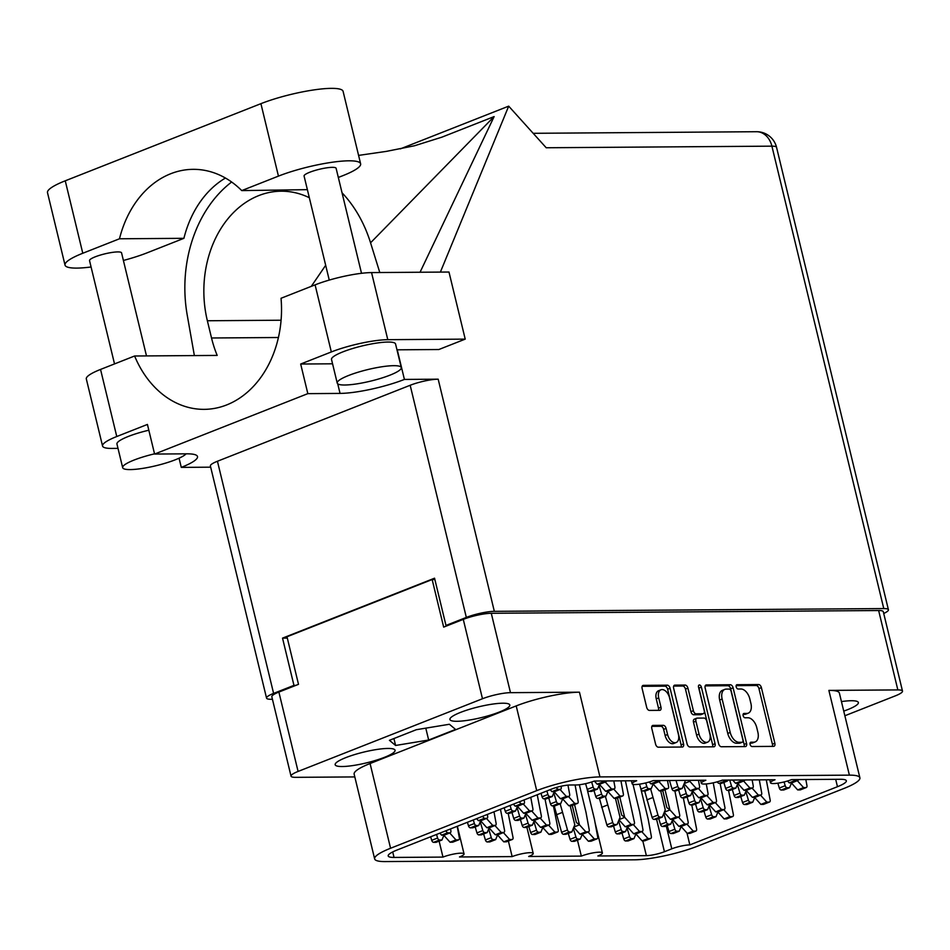 <?xml version="1.0" encoding="UTF-8"?>
<svg xmlns="http://www.w3.org/2000/svg" width="950" height="950" viewBox="0 0 950 950"><rect width="100%" height="100%" fill="white"/><g stroke="black" fill="none" stroke-linecap="round" stroke-linejoin="round"><path stroke-width="1.43" d="M843.742 711.099A30.804 5.557 166.4 0 0 847.721 709.626A30.804 5.557 166.4 0 0 858.361 702.525A30.804 5.557 166.4 0 0 841.439 701.575M345.812 757.625A30.804 5.557 166.4 0 0 335.172 764.726A30.804 5.557 166.4 0 0 353.067 765.534A30.804 5.557 166.4 0 0 384.418 757.352A30.804 5.557 166.4 0 0 395.058 750.239A30.804 5.557 166.4 0 0 377.162 749.431A30.804 5.557 166.4 0 0 345.812 757.625M460.56 712.381A30.804 5.557 166.4 0 0 449.932 719.494A30.804 5.557 166.4 0 0 467.827 720.302A30.804 5.557 166.4 0 0 499.178 712.108A30.804 5.557 166.4 0 0 509.817 705.007A30.804 5.557 166.4 0 0 491.922 704.199A30.804 5.557 166.4 0 0 460.56 712.381M669.548 697.799A8.657 5.189 68.5 0 0 662.126 689.569A8.657 5.189 68.5 0 0 660.951 689.783A8.657 5.189 68.5 0 0 658.706 697.87L660.974 707.227A3.23 1.936 68.5 0 1 660.131 710.256A3.23 1.936 68.5 0 1 659.692 710.339L649.456 710.41A3.23 1.936 68.5 0 1 646.677 707.334L642.117 688.465A3.23 1.936 68.5 0 1 642.96 685.449A3.23 1.936 68.5 0 1 643.399 685.366L667.316 685.188A3.23 1.936 68.5 0 1 670.082 688.275L683.549 743.921A3.23 1.936 68.5 0 1 682.706 746.949A3.23 1.936 68.5 0 1 682.266 747.033L658.35 747.199A3.23 1.936 68.5 0 1 655.583 744.123L651.807 728.508A3.23 1.936 68.5 0 1 652.65 725.479A3.23 1.936 68.5 0 1 653.078 725.396L663.314 725.325A3.23 1.936 68.5 0 1 666.092 728.413L667.565 734.516A8.657 5.189 68.5 0 0 676.163 742.52A8.657 5.189 68.5 0 0 678.419 734.433L669.548 697.799M699.438 684.962A2.268 1.354 68.5 0 0 699.129 685.021A2.268 1.354 68.5 0 0 698.547 687.135L704.223 710.636A3.23 1.936 68.5 0 1 703.38 713.664A3.23 1.936 68.5 0 1 702.953 713.747L696.16 713.794A3.23 1.936 68.5 0 1 693.381 710.719L687.919 688.144A3.23 1.936 68.5 0 0 685.152 685.069L674.916 685.14A3.23 1.936 68.5 0 0 674.476 685.223A3.23 1.936 68.5 0 0 673.633 688.239L687.099 743.898A3.23 1.936 68.5 0 0 689.878 746.973L713.783 746.807A3.23 1.936 68.5 0 0 714.222 746.724A3.23 1.936 68.5 0 0 715.065 743.696L701.373 687.123A2.268 1.354 68.5 0 0 699.438 684.962M392.706 851.936L394.036 857.434L442.973 857.09A13.181 2.375 166.4 0 1 456.392 853.587A13.181 2.375 166.4 0 1 464.051 853.931A13.181 2.375 166.4 0 1 459.491 856.971L512.145 856.603L508.381 841.023M442.973 857.09L439.114 841.118M512.145 856.603A13.181 2.375 -13.6 0 1 525.564 853.1A13.181 2.375 -13.6 0 1 533.223 853.444A13.181 2.375 -13.6 0 1 528.675 856.484L581.329 856.104L577.457 840.133M394.036 857.434A25.698 4.643 -13.6 0 1 388.182 855.938A25.698 4.643 -13.6 0 1 397.064 850.012L552.033 788.928A13.181 2.375 -13.6 0 1 570.095 784.997L576.294 784.961A13.181 2.375 166.4 0 0 594.356 781.031L636.69 780.734A13.181 2.375 -13.6 0 0 632.142 783.774A13.181 2.375 -13.6 0 0 639.789 784.118A13.181 2.375 -13.6 0 0 653.208 780.615L705.862 780.235A13.181 2.375 166.4 0 0 701.314 783.275A13.181 2.375 166.4 0 0 708.961 783.619A13.181 2.375 166.4 0 0 722.38 780.116L775.034 779.748A13.181 2.375 166.4 0 0 770.486 782.788A13.181 2.375 166.4 0 0 778.133 783.133A13.181 2.375 166.4 0 0 791.552 779.629L840.489 779.285A25.698 4.643 -13.6 0 1 846.343 780.781A25.698 4.643 -13.6 0 1 837.472 786.707L835.679 779.321M370.072 763.527L390.569 848.255A46.134 8.324 166.4 0 0 374.644 858.895L354.148 774.167A46.134 8.324 -13.6 0 1 370.072 763.527L516.206 705.909A46.134 8.324 -13.6 0 1 579.452 692.182L599.949 776.91L849.383 775.141L828.875 690.401L897.845 689.914A20.425 3.693 166.4 0 1 902.5 691.101A20.425 3.693 166.4 0 1 895.446 695.816L844.871 715.754M828.875 690.401A46.134 8.324 -13.6 0 1 839.384 693.084L859.893 777.824A46.134 8.324 166.4 0 1 843.956 788.464L697.822 846.07A46.134 8.324 166.4 0 1 634.588 859.809L385.154 861.579A46.134 8.324 166.4 0 1 374.644 858.895M579.452 692.182L510.483 692.669A20.425 3.693 166.4 0 0 482.481 698.749L298.086 771.436A20.425 3.693 166.4 0 0 291.033 776.15A20.425 3.693 166.4 0 0 295.688 777.337L354.813 776.922M705.149 688.026L718.616 743.672A3.23 1.936 68.5 0 0 721.394 746.748L745.311 746.581A3.23 1.936 68.5 0 0 745.738 746.498A3.23 1.936 68.5 0 0 746.581 743.47L733.115 687.824A3.23 1.936 68.5 0 0 730.348 684.748L706.432 684.914A3.23 1.936 68.5 0 0 705.992 684.998A3.23 1.936 68.5 0 0 705.149 688.026M753.778 742.188L750.999 742.199A2.268 1.354 68.5 0 0 750.69 742.259A2.268 1.354 68.5 0 0 750.168 744.622A2.268 1.354 68.5 0 0 752.044 746.534L773.573 746.379A3.23 1.936 68.5 0 0 774.012 746.296A3.23 1.936 68.5 0 0 774.856 743.268L761.389 687.622A3.23 1.936 68.5 0 0 758.623 684.546L737.081 684.701A2.268 1.354 68.5 0 0 736.773 684.748A2.268 1.354 68.5 0 0 736.262 687.111A2.268 1.354 68.5 0 0 738.126 689.023L740.917 688.999A10.355 6.211 68.5 0 1 749.799 698.856L750.916 703.487A10.355 6.211 68.5 0 1 748.232 713.165A10.355 6.211 68.5 0 1 746.831 713.426L744.04 713.45A2.268 1.354 68.5 0 0 743.731 713.509A2.268 1.354 68.5 0 0 743.209 715.873A2.268 1.354 68.5 0 0 745.085 717.784L747.876 717.761A10.355 6.211 68.5 0 1 756.758 727.605L757.874 732.248A10.355 6.211 68.5 0 1 755.191 741.914A10.355 6.211 68.5 0 1 753.778 742.188L751.331 743.149A10.355 6.211 68.5 0 0 752.732 742.888L755.191 741.914M291.033 776.15L271.831 696.778A20.425 3.693 -13.6 0 1 278.884 692.063L298.502 684.332L286.995 636.761L432.155 579.536L443.662 627.107L463.279 619.376A20.425 3.693 -13.6 0 1 491.281 613.284L878.643 610.529A20.425 3.693 -13.6 0 1 883.298 611.717L902.5 691.101M686.992 833.031L689.854 844.894L837.472 786.707M689.854 844.894A13.181 2.375 166.4 0 0 671.793 848.825L666.247 825.918M656.592 819.328L664.43 851.722L671.793 848.825M664.43 851.722A13.181 2.375 -13.6 0 1 646.368 855.641L642.782 840.845M581.329 856.104A13.181 2.375 -13.6 0 1 594.736 852.601A13.181 2.375 -13.6 0 1 602.395 852.946A13.181 2.375 -13.6 0 1 597.847 855.986L646.368 855.641M390.569 848.255L536.714 790.649L516.206 705.909M859.893 777.824A46.134 8.324 166.4 0 0 849.383 775.141M599.949 776.91A46.134 8.324 166.4 0 0 536.714 790.649M748.232 713.165L745.774 714.127A10.355 6.211 68.5 0 1 744.373 714.4L743.102 714.412M772.362 746.391A3.23 1.936 68.5 0 0 772.409 744.242L758.943 688.584A3.23 1.936 68.5 0 0 756.164 685.508L736.143 685.651M751.331 743.149L750.049 743.161M744.087 746.593A3.23 1.936 68.5 0 0 744.135 744.444L730.669 688.786A3.23 1.936 68.5 0 0 727.89 685.71L705.197 685.876M742.033 742.271A2.268 1.354 68.5 0 0 742.33 742.211A2.268 1.354 68.5 0 0 742.924 740.097L731.108 691.244A2.268 1.354 68.5 0 0 729.161 689.082L726.227 689.106A10.355 6.211 68.5 0 0 724.826 689.379A10.355 6.211 68.5 0 0 722.131 699.046L730.206 732.438A10.355 6.211 68.5 0 0 739.088 742.294L742.033 742.271L739.575 743.232A2.268 1.354 68.5 0 0 739.884 743.173A2.268 1.354 68.5 0 0 740.145 743.007M724.826 689.379L722.368 690.341A10.355 6.211 68.5 0 0 719.684 700.019L722.131 699.046M739.575 743.232L736.642 743.256A10.355 6.211 68.5 0 1 727.759 733.412L719.684 700.019M673.681 686.09L682.694 686.031L685.152 685.069M701.314 714.388A3.23 1.936 68.5 0 1 700.934 714.626A3.23 1.936 68.5 0 1 700.494 714.709L693.702 714.756A3.23 1.936 68.5 0 1 690.935 711.681L685.472 689.106A3.23 1.936 68.5 0 0 682.694 686.031M712.571 746.819A3.23 1.936 68.5 0 0 712.619 744.669L698.927 688.085A2.268 1.354 68.5 0 0 698.535 687.099M699.046 734.136A8.657 5.189 68.5 0 0 707.643 742.14A8.657 5.189 68.5 0 0 709.887 734.053L706.764 721.145A3.23 1.936 68.5 0 0 703.998 718.069L697.205 718.117A3.23 1.936 68.5 0 0 696.766 718.2A3.23 1.936 68.5 0 0 695.922 721.228L699.046 734.136L696.599 735.098A8.657 5.189 68.5 0 0 705.197 743.114L707.643 742.14M694.747 719.091A3.23 1.936 68.5 0 0 694.319 719.174A3.23 1.936 68.5 0 0 693.476 722.19L695.922 721.228M696.599 735.098L693.476 722.19M676.163 742.52L673.716 743.494A8.657 5.189 68.5 0 1 665.119 735.478L663.634 729.374A3.23 1.936 68.5 0 0 660.867 726.299L651.854 726.358M660.951 689.783L658.504 690.757A8.657 5.189 68.5 0 0 656.248 698.844L658.706 697.87M658.469 710.339A3.23 1.936 68.5 0 0 658.516 708.189L656.248 698.844M681.055 747.033A3.23 1.936 68.5 0 0 681.102 744.895L667.636 689.237A3.23 1.936 68.5 0 0 664.857 686.161L642.164 686.316M434.874 579.524L432.155 579.536M455.561 729.422L449.386 724.268L416.326 729.707L389.429 740.311L395.592 745.465L428.664 740.026L455.561 729.422M425.79 728.151L428.664 740.026M393.918 738.542L395.592 745.465M550.157 789.664L551.95 791.671L554.384 791.647A2.304 1.389 68.5 0 0 554.705 791.587A2.304 1.389 68.5 0 0 554.966 791.421M556.189 787.514L557.84 789.343L560.274 789.331A2.304 1.389 68.5 0 0 560.583 789.272A2.304 1.389 68.5 0 0 561.224 787.301L561.034 786.256M551.95 791.671L557.84 789.343M225.435 178.03A100.166 78.054 -90.4 0 0 183.908 238.319L147.202 252.795A51.407 9.274 -13.6 0 1 123.393 260.466M91.069 266.986A51.407 9.274 -13.6 0 1 76.736 268.102A51.407 9.274 -13.6 0 1 65.028 265.109A51.407 9.274 -13.6 0 1 82.781 253.258L119.486 238.783A100.166 78.054 -90.4 0 1 193.159 169.338A100.166 78.054 -90.4 0 1 241.739 190.594L278.445 176.118A51.407 9.274 -13.6 0 1 330.754 162.462A51.407 9.274 -13.6 0 1 360.62 163.804A51.407 9.274 -13.6 0 1 342.867 175.667L338.331 177.448M114.522 363.921L89.538 260.621A16.471 2.969 -13.6 0 1 99.726 255.265A16.471 2.969 -13.6 0 1 117.812 251.916A16.471 2.969 -13.6 0 1 121.564 252.878L146.49 355.918M329.258 280.084L304.083 176.047A16.471 2.969 -13.6 0 1 314.272 170.679A16.471 2.969 -13.6 0 1 332.358 167.342A16.471 2.969 -13.6 0 1 336.11 168.292L361.511 273.303M393.775 365.679A32.953 5.949 166.4 0 0 357.604 372.364A32.953 5.949 166.4 0 0 337.226 383.088A32.953 5.949 166.4 0 0 344.731 385.011A32.953 5.949 166.4 0 0 380.891 378.314A32.953 5.949 166.4 0 0 401.28 367.591A32.953 5.949 166.4 0 0 393.775 365.679M401.28 367.591L395.556 343.971A32.953 5.949 166.4 0 0 388.051 342.048A32.953 5.949 166.4 0 0 351.892 348.745A32.953 5.949 166.4 0 0 331.514 359.468L337.226 383.088M154.541 453.839A32.953 5.949 166.4 0 0 122.669 467.661A32.953 5.949 166.4 0 0 130.174 469.585A32.953 5.949 166.4 0 0 162.557 464.004A32.953 5.949 166.4 0 0 186.093 453.827M148.817 430.219A32.953 5.949 166.4 0 0 116.957 444.042L122.669 467.661M307.384 189.656L241.739 190.594M397.005 349.921A46.954 8.479 -13.6 0 0 397.254 349.814L438.853 349.517L465.215 339.126L387.79 339.684A41.182 7.434 166.4 0 0 331.324 351.951L315.091 284.858L281.034 298.276A100.166 78.054 -90.4 0 1 204.191 409.355A100.166 78.054 -90.4 0 1 134.603 356.001L100.546 369.431L116.767 436.525L147.428 424.436L154.589 454.053L307.836 393.644L340.053 393.407A46.954 8.479 166.4 0 0 404.415 379.43L438.176 379.181L494.332 611.337A20.425 3.693 166.4 0 0 466.331 617.417L445.978 625.444L447.901 625.432M332.559 363.803L300.675 364.028L331.324 351.951M116.767 436.525A41.182 7.434 166.4 0 0 102.552 446.025A41.182 7.434 166.4 0 0 111.934 448.424L118.002 448.376M883.726 613.474A20.425 3.693 166.4 0 0 888.416 609.758A20.425 3.693 166.4 0 0 883.773 608.57L494.332 611.337M440.384 272.092L508.689 106.151L546.214 147.761L771.899 146.157L883.773 608.57M397.254 349.814L404.415 379.43M272.436 699.283L271.201 699.295A20.425 3.693 166.4 0 1 266.546 698.107A20.425 3.693 166.4 0 1 273.6 693.393L293.954 685.377L295.877 685.354M210.686 467.174L181.284 467.388A46.954 8.479 166.4 0 0 197.493 456.558A46.954 8.479 166.4 0 0 186.794 453.827L154.589 454.053M179.063 458.209L181.284 467.388M102.552 446.025L86.319 378.931A41.182 7.434 -13.6 0 1 100.546 369.431M134.603 356.001L217.194 355.419A100.166 78.054 89.6 0 1 211.529 337.986L207.361 320.756A100.166 78.054 89.6 0 1 281.188 191.199A100.166 78.054 89.6 0 1 309.332 197.719M315.091 284.858A41.182 7.434 -13.6 0 1 371.557 272.591L387.79 339.684M465.215 339.126L448.982 272.033L371.557 272.591M358.589 155.396L386.329 151.382L414.544 145.754L441.916 137.156L494.131 116.577L370.559 242.808L379.798 272.531M420.054 272.246L494.131 116.577M508.689 106.151L400.318 148.877M466.331 617.417L410.174 385.272L217.443 461.249L273.6 693.393M293.954 685.377L282.53 638.127L434.554 578.194L445.978 625.444M282.53 638.127L287.316 638.091M266.546 698.107L210.389 465.951A20.425 3.693 -13.6 0 1 217.443 461.249M410.174 385.272A20.425 3.693 -13.6 0 1 438.176 379.181M300.675 364.028L307.836 393.644M325.672 265.288L311.303 286.342M370.559 242.808A123.559 96.282 -90.4 0 0 342.036 192.791M231.634 182.008A123.559 96.282 -90.4 0 0 187.221 315.079L194.37 355.585M65.028 265.109L47.5 192.66A51.407 9.274 -13.6 0 1 65.253 180.809L260.918 103.669A51.407 9.274 -13.6 0 1 313.227 90.013A51.407 9.274 -13.6 0 1 343.093 91.354L360.62 163.804M183.908 238.319L119.486 238.783M635.906 833.981L642.093 840.857L644.528 840.833A2.304 1.389 68.5 0 0 644.836 840.774A2.304 1.389 68.5 0 0 645.109 840.607M621.953 832.984L623.746 838.969A2.304 1.389 68.5 0 0 625.67 840.976L628.104 840.952L633.982 838.636L635.989 833.779M627.024 827.949L629.624 836.653A2.304 1.389 68.5 0 0 631.56 838.648L633.982 838.636M641.737 831.606L647.983 838.541L650.418 838.518A2.304 1.389 68.5 0 0 650.726 838.458A2.304 1.389 68.5 0 0 651.367 836.499L648.137 818.971L640.514 787.479M642.093 840.857L647.983 838.541M701.005 797.929L707.204 804.804L709.638 804.781A2.304 1.389 68.5 0 0 709.947 804.721A2.304 1.389 68.5 0 0 710.22 804.555M687.064 796.931L688.857 802.916A2.304 1.389 68.5 0 0 690.781 804.911L693.215 804.899L699.093 802.584L701.1 797.727M692.134 791.896L694.735 800.589A2.304 1.389 68.5 0 0 696.671 802.596L699.093 802.584M706.847 795.554L713.094 802.477L715.516 802.465A2.304 1.389 68.5 0 0 715.837 802.406A2.304 1.389 68.5 0 0 716.478 800.434L713.224 782.824M707.204 804.804L713.094 802.477M754.692 797.549L760.891 804.413L763.325 804.401A2.304 1.389 68.5 0 0 763.634 804.341A2.304 1.389 68.5 0 0 763.907 804.175M740.751 796.551L742.544 802.536A2.304 1.389 68.5 0 0 744.467 804.531L746.902 804.519L752.78 802.192L754.775 797.347M745.821 791.516L748.422 800.209A2.304 1.389 68.5 0 0 750.346 802.216L752.78 802.192M760.534 795.174L766.781 802.097L769.203 802.085A2.304 1.389 68.5 0 0 769.524 802.026A2.304 1.389 68.5 0 0 770.165 800.054L766.27 779.807M760.891 804.413L766.781 802.097M582.219 834.361L588.406 841.237L590.841 841.225A2.304 1.389 68.5 0 0 591.161 841.166A2.304 1.389 68.5 0 0 591.423 840.988M568.266 833.376L570.059 839.349A2.304 1.389 68.5 0 0 571.983 841.356L574.418 841.332L580.308 839.016L582.303 834.159M573.337 828.341L575.949 837.033A2.304 1.389 68.5 0 0 577.873 839.04L580.308 839.016M588.05 831.998L594.296 838.921L596.731 838.898A2.304 1.389 68.5 0 0 597.039 838.838A2.304 1.389 68.5 0 0 597.681 836.879L594.451 819.351L586.827 787.859M588.406 841.237L594.296 838.921M672.683 819.482L678.882 826.357L681.304 826.334A2.304 1.389 68.5 0 0 681.625 826.274A2.304 1.389 68.5 0 0 681.886 826.108M658.73 818.484L660.523 824.469A2.304 1.389 68.5 0 0 662.447 826.476L664.881 826.453L670.771 824.137L672.766 819.28M663.812 813.449L666.413 822.154A2.304 1.389 68.5 0 0 668.337 824.149L670.771 824.137M678.514 817.107L684.76 824.042L687.194 824.018A2.304 1.389 68.5 0 0 687.503 823.959A2.304 1.389 68.5 0 0 688.144 821.999L683.311 797.846M678.882 826.357L684.76 824.042M618.996 819.862L625.195 826.738L627.617 826.726A2.304 1.389 68.5 0 0 627.938 826.666A2.304 1.389 68.5 0 0 628.199 826.488M599.45 798.451L606.836 824.849A2.304 1.389 68.5 0 0 608.772 826.856L611.194 826.832L617.084 824.517L620.006 817.416A7.244 4.346 68.5 0 0 620.029 817.344L615.434 798.332M605.388 796.361L612.726 822.534A2.304 1.389 68.5 0 0 614.65 824.541L617.084 824.517M619.78 797.109L624.672 817.321A7.244 4.346 68.5 0 0 624.732 817.38L631.073 824.422L633.508 824.398A2.304 1.389 68.5 0 0 633.816 824.339A2.304 1.389 68.5 0 0 634.457 822.379L625.409 780.817M617.512 798L621.644 815.064L624.672 817.321M601.599 807.346L607.477 805.018M625.195 826.738L631.073 824.422M709.46 804.982L715.659 811.858L718.093 811.846A2.304 1.389 68.5 0 0 718.402 811.787A2.304 1.389 68.5 0 0 718.675 811.609M695.519 803.985L697.312 809.97A2.304 1.389 68.5 0 0 699.236 811.977L701.658 811.953L707.548 809.637L709.543 804.781M700.589 798.962L703.19 807.654A2.304 1.389 68.5 0 0 705.114 809.649L707.548 809.637M715.303 802.607L721.549 809.543L723.971 809.519A2.304 1.389 68.5 0 0 724.292 809.459A2.304 1.389 68.5 0 0 724.933 807.5L720.088 783.346M715.659 811.858L721.549 809.543M684.107 783.809L690.306 790.685L692.728 790.661A2.304 1.389 68.5 0 0 693.049 790.602A2.304 1.389 68.5 0 0 693.31 790.436M669.465 780.496L671.947 788.797A2.304 1.389 68.5 0 0 673.871 790.804L676.305 790.78L682.195 788.464L685.116 781.363A7.244 4.346 68.5 0 0 685.14 781.292L684.926 780.389M676.032 780.449L677.837 786.481A2.304 1.389 68.5 0 0 679.761 788.476L682.195 788.464M689.557 780.354L689.783 781.256A7.244 4.346 68.5 0 0 689.842 781.328L696.184 788.357L698.618 788.346A2.304 1.389 68.5 0 0 698.927 788.286A2.304 1.389 68.5 0 0 699.568 786.327L698.452 780.294M688.168 780.366L689.783 781.256M690.306 790.685L696.184 788.357M627.451 826.928L633.65 833.791L636.072 833.779A2.304 1.389 68.5 0 0 636.393 833.72A2.304 1.389 68.5 0 0 636.654 833.554M613.498 825.93L615.291 831.915A2.304 1.389 68.5 0 0 617.215 833.91L619.649 833.898L625.539 831.582L627.534 826.726M618.569 820.895L621.181 829.587A2.304 1.389 68.5 0 0 623.105 831.594L625.539 831.582M633.282 824.553L639.528 831.476L641.962 831.464A2.304 1.389 68.5 0 0 642.271 831.404A2.304 1.389 68.5 0 0 642.913 829.433L639.682 811.918L633.009 784.356M633.65 833.791L639.528 831.476M573.764 827.307L579.963 834.183L582.386 834.159A2.304 1.389 68.5 0 0 582.706 834.1A2.304 1.389 68.5 0 0 582.967 833.934M554.206 805.885L561.604 832.295A2.304 1.389 68.5 0 0 563.528 834.29L565.962 834.278L571.852 831.962L574.774 824.861A7.244 4.346 68.5 0 0 574.798 824.79L570.202 805.778M560.156 803.795L567.494 829.967A2.304 1.389 68.5 0 0 569.418 831.974L571.852 831.962M574.548 804.543L579.441 824.754A7.244 4.346 68.5 0 0 579.5 824.826L585.841 831.856L588.276 831.844A2.304 1.389 68.5 0 0 588.584 831.784A2.304 1.389 68.5 0 0 589.226 829.813L585.996 812.297L579.334 784.748M572.28 805.446L576.401 822.498L579.441 824.754M556.367 814.779L562.246 812.464M579.963 834.183L585.841 831.856M717.915 812.048L724.114 818.912L726.548 818.9A2.304 1.389 68.5 0 0 726.857 818.841A2.304 1.389 68.5 0 0 727.118 818.674M703.974 811.051L705.755 817.036A2.304 1.389 68.5 0 0 707.691 819.031L710.113 819.019L716.003 816.691L717.998 811.846M709.044 806.016L711.645 814.708A2.304 1.389 68.5 0 0 713.569 816.715L716.003 816.691M723.758 809.673L729.992 816.596L732.426 816.584A2.304 1.389 68.5 0 0 732.735 816.525A2.304 1.389 68.5 0 0 733.376 814.554L728.543 790.412M724.114 818.912L729.992 816.596M664.228 812.428L670.427 819.304L672.861 819.28A2.304 1.389 68.5 0 0 673.17 819.221A2.304 1.389 68.5 0 0 673.443 819.054M644.682 791.006L652.068 817.416A2.304 1.389 68.5 0 0 654.004 819.411L656.426 819.399L662.316 817.083L665.238 809.97A7.244 4.346 68.5 0 0 665.261 809.911L660.666 790.899M650.619 788.916L657.958 815.088A2.304 1.389 68.5 0 0 659.882 817.095L662.316 817.083M665.012 789.664L669.904 809.875A7.244 4.346 68.5 0 0 669.964 809.946L676.305 816.976L678.739 816.964A2.304 1.389 68.5 0 0 679.048 816.905A2.304 1.389 68.5 0 0 679.689 814.934L674.856 790.792M662.744 790.566L666.876 807.619L669.904 809.875M646.831 799.9L652.721 797.584M670.427 819.304L676.305 816.976M737.794 783.429L743.981 790.305L746.415 790.281A2.304 1.389 68.5 0 0 746.724 790.222A2.304 1.389 68.5 0 0 746.997 790.056M723.841 782.432L725.634 788.417A2.304 1.389 68.5 0 0 727.557 790.412L729.992 790.4L735.882 788.084L737.877 783.227M729.719 780.069L731.524 786.089A2.304 1.389 68.5 0 0 733.447 788.096L735.882 788.084M743.624 781.054L749.871 787.977L752.305 787.966A2.304 1.389 68.5 0 0 752.614 787.906A2.304 1.389 68.5 0 0 753.255 785.935L752.139 779.914M743.981 790.305L749.871 787.977M692.562 790.875L698.749 797.739L701.183 797.727A2.304 1.389 68.5 0 0 701.492 797.668A2.304 1.389 68.5 0 0 701.765 797.489M678.609 789.877L680.402 795.851A2.304 1.389 68.5 0 0 682.326 797.857L684.76 797.846L690.638 795.518L692.645 790.661M683.679 784.842L686.28 793.535A2.304 1.389 68.5 0 0 688.216 795.542L690.638 795.518M698.393 788.5L704.639 795.423L707.073 795.399A2.304 1.389 68.5 0 0 707.382 795.34A2.304 1.389 68.5 0 0 708.023 793.381L706.278 783.952M698.749 797.739L704.639 795.423M746.249 790.483L752.436 797.359L754.87 797.347A2.304 1.389 68.5 0 0 755.179 797.288A2.304 1.389 68.5 0 0 755.452 797.109M732.296 789.498L734.089 795.471A2.304 1.389 68.5 0 0 736.012 797.477L738.447 797.454L744.325 795.138L746.332 790.281M737.366 784.462L739.967 793.155A2.304 1.389 68.5 0 0 741.903 795.15L744.325 795.138M752.079 788.12L758.326 795.043L760.76 795.019A2.304 1.389 68.5 0 0 761.069 794.96A2.304 1.389 68.5 0 0 761.71 793.001L759.288 779.855M752.436 797.359L758.326 795.043M732.652 780.045L735.538 783.239L737.96 783.227A2.304 1.389 68.5 0 0 738.281 783.168A2.304 1.389 68.5 0 0 738.542 782.99M717.345 781.791A2.304 1.389 68.5 0 0 719.102 783.358L721.537 783.346L727.427 781.019L727.807 780.081M723.579 780.116A2.304 1.389 68.5 0 0 724.992 781.043L727.427 781.019M740.584 779.998L741.416 780.924L743.85 780.9A2.304 1.389 68.5 0 0 744.159 780.841A2.304 1.389 68.5 0 0 744.8 779.962M735.538 783.239L741.416 780.924M787.538 781.007L789.224 782.859L791.647 782.847A2.304 1.389 68.5 0 0 791.967 782.788A2.304 1.389 68.5 0 0 792.229 782.61M794.259 779.606L795.102 780.544L797.537 780.52A2.304 1.389 68.5 0 0 797.846 780.461A2.304 1.389 68.5 0 0 798.487 779.582M789.224 782.859L795.102 780.544M791.481 783.049L797.668 789.913L800.102 789.901A2.304 1.389 68.5 0 0 800.411 789.842A2.304 1.389 68.5 0 0 800.684 789.676M777.86 783.168L779.321 788.037A2.304 1.389 68.5 0 0 781.244 790.032L783.679 790.02L789.557 787.693L791.564 782.847M784.071 781.945L785.199 785.709A2.304 1.389 68.5 0 0 787.134 787.716L789.557 787.693M797.311 780.674L803.557 787.597L805.992 787.586A2.304 1.389 68.5 0 0 806.301 787.526A2.304 1.389 68.5 0 0 806.942 785.555L805.826 779.523M797.668 789.913L803.557 787.597M681.138 826.547L687.325 833.411L689.759 833.399A2.304 1.389 68.5 0 0 690.08 833.34A2.304 1.389 68.5 0 0 690.341 833.174M667.185 825.55L668.978 831.535A2.304 1.389 68.5 0 0 670.902 833.53L673.336 833.518L679.226 831.191L681.221 826.346M672.256 820.515L674.868 829.207A2.304 1.389 68.5 0 0 676.792 831.214L679.226 831.191M686.969 824.172L693.215 831.096L695.649 831.084A2.304 1.389 68.5 0 0 695.958 831.024A2.304 1.389 68.5 0 0 696.599 829.053L691.766 804.911M687.325 833.411L693.215 831.096M594.32 781.043L597.194 784.225L599.616 784.213A2.304 1.389 68.5 0 0 599.937 784.154A2.304 1.389 68.5 0 0 600.198 783.976M582.196 784.332L584.072 783.976M602.241 780.971L603.072 781.909L605.506 781.886A2.304 1.389 68.5 0 0 605.815 781.826A2.304 1.389 68.5 0 0 606.456 780.947M597.194 784.225L603.072 781.909M649.194 781.981L650.869 783.845L653.303 783.821A2.304 1.389 68.5 0 0 653.624 783.762A2.304 1.389 68.5 0 0 653.885 783.596M655.916 780.591L656.759 781.529L659.193 781.506A2.304 1.389 68.5 0 0 659.502 781.446A2.304 1.389 68.5 0 0 660.143 780.568M650.869 783.845L656.759 781.529M554.218 791.849L560.405 798.724L562.839 798.712A2.304 1.389 68.5 0 0 563.148 798.653A2.304 1.389 68.5 0 0 563.421 798.475M540.989 793.274L542.058 796.836A2.304 1.389 68.5 0 0 543.982 798.843L546.416 798.819L552.294 796.504L554.301 791.647M546.879 790.958L547.936 794.521A2.304 1.389 68.5 0 0 549.872 796.528L552.294 796.504M560.049 789.486L566.295 796.409L568.729 796.385A2.304 1.389 68.5 0 0 569.038 796.326A2.304 1.389 68.5 0 0 569.679 794.366L567.969 785.116M560.405 798.724L566.295 796.409M607.905 791.469L614.092 798.344L616.526 798.321A2.304 1.389 68.5 0 0 616.835 798.261A2.304 1.389 68.5 0 0 617.108 798.095M593.952 790.471L595.745 796.456A2.304 1.389 68.5 0 0 597.669 798.463L600.103 798.439L605.981 796.124L607.988 791.267M599.023 785.436L601.623 794.141A2.304 1.389 68.5 0 0 603.559 796.136L605.981 796.124M613.736 789.094L619.982 796.029L622.404 796.005A2.304 1.389 68.5 0 0 622.725 795.946A2.304 1.389 68.5 0 0 623.366 793.986L620.944 780.841M614.092 798.344L619.982 796.029M599.45 784.415L605.637 791.279L608.071 791.267A2.304 1.389 68.5 0 0 608.38 791.207A2.304 1.389 68.5 0 0 608.653 791.041M585.568 783.655L587.29 789.403A2.304 1.389 68.5 0 0 589.214 791.398L591.648 791.386L597.526 789.07L599.533 784.213M591.648 781.992L593.168 787.075A2.304 1.389 68.5 0 0 595.104 789.082L597.526 789.07M605.281 782.04L611.527 788.963L613.961 788.951A2.304 1.389 68.5 0 0 614.27 788.892A2.304 1.389 68.5 0 0 614.911 786.921L613.795 780.888M605.637 791.279L611.527 788.963M525.884 813.414L532.083 820.278L534.518 820.266A2.304 1.389 68.5 0 0 534.826 820.206A2.304 1.389 68.5 0 0 535.087 820.04M511.943 812.416L513.724 818.401A2.304 1.389 68.5 0 0 515.66 820.396L518.082 820.384L523.972 818.057L525.967 813.212M517.014 807.381L519.614 816.074A2.304 1.389 68.5 0 0 521.538 818.081L523.972 818.057M531.727 811.039L537.961 817.962L540.396 817.95A2.304 1.389 68.5 0 0 540.704 817.891A2.304 1.389 68.5 0 0 541.346 815.919L537.237 794.758M532.083 820.278L537.961 817.962M476.591 818.663L478.396 820.669L480.831 820.646A2.304 1.389 68.5 0 0 481.139 820.586A2.304 1.389 68.5 0 0 481.412 820.42M482.481 816.347L484.274 818.342L486.709 818.33A2.304 1.389 68.5 0 0 487.017 818.271A2.304 1.389 68.5 0 0 487.659 816.299L487.314 814.435M478.396 820.669L484.274 818.342M542.794 827.533L548.981 834.397L551.416 834.385A2.304 1.389 68.5 0 0 551.724 834.326A2.304 1.389 68.5 0 0 551.997 834.148M528.841 826.536L530.634 832.509A2.304 1.389 68.5 0 0 532.558 834.516L534.992 834.504L540.883 832.176L542.878 827.319M533.912 821.501L536.524 830.193A2.304 1.389 68.5 0 0 538.448 832.2L540.883 832.176M548.625 825.158L554.871 832.081L557.306 832.057A2.304 1.389 68.5 0 0 557.614 831.998A2.304 1.389 68.5 0 0 558.256 830.039L553.423 805.897M548.981 834.397L554.871 832.081M489.108 827.913L495.306 834.777L497.729 834.765A2.304 1.389 68.5 0 0 498.049 834.706A2.304 1.389 68.5 0 0 498.311 834.539M475.154 826.916L476.947 832.901A2.304 1.389 68.5 0 0 478.871 834.896L481.306 834.884L487.196 832.556L489.191 827.711M480.225 821.881L482.838 830.573A2.304 1.389 68.5 0 0 484.761 832.58L487.196 832.556M494.938 825.538L501.184 832.461L503.619 832.449A2.304 1.389 68.5 0 0 503.928 832.39A2.304 1.389 68.5 0 0 504.569 830.419L500.46 809.258M495.306 834.777L501.184 832.461M653.137 784.035L659.324 790.899L661.758 790.887A2.304 1.389 68.5 0 0 662.067 790.828A2.304 1.389 68.5 0 0 662.34 790.661M639.516 784.154L640.977 789.023A2.304 1.389 68.5 0 0 642.901 791.018L645.335 791.006L651.213 788.678L653.22 783.833M645.727 782.931L646.855 786.695A2.304 1.389 68.5 0 0 648.791 788.702L651.213 788.678M658.967 781.66L665.214 788.583L667.648 788.571A2.304 1.389 68.5 0 0 667.957 788.512A2.304 1.389 68.5 0 0 668.598 786.541L667.482 780.508M659.324 790.899L665.214 788.583M517.429 806.348L523.628 813.224L526.062 813.212A2.304 1.389 68.5 0 0 526.371 813.153A2.304 1.389 68.5 0 0 526.644 812.974M504.213 807.773L505.281 811.336A2.304 1.389 68.5 0 0 507.205 813.342L509.639 813.319L515.518 811.003L517.513 806.146M510.091 805.457L511.159 809.02A2.304 1.389 68.5 0 0 513.083 811.015L515.518 811.003M523.272 803.985L529.518 810.908L531.941 810.884A2.304 1.389 68.5 0 0 532.261 810.825A2.304 1.389 68.5 0 0 532.903 808.866L530.765 797.311M523.628 813.224L529.518 810.908M534.339 820.467L540.538 827.343L542.961 827.319A2.304 1.389 68.5 0 0 543.281 827.26A2.304 1.389 68.5 0 0 543.543 827.094M520.386 819.47L522.179 825.455A2.304 1.389 68.5 0 0 524.103 827.462L526.538 827.438L532.428 825.123L534.423 820.266M525.457 814.435L528.069 823.139A2.304 1.389 68.5 0 0 529.993 825.134L532.428 825.123M540.17 818.092L546.416 825.016L548.851 825.004A2.304 1.389 68.5 0 0 549.159 824.944A2.304 1.389 68.5 0 0 549.801 822.985L544.967 798.831M540.538 827.343L546.416 825.016M480.652 820.847L486.851 827.723L489.274 827.699A2.304 1.389 68.5 0 0 489.594 827.652A2.304 1.389 68.5 0 0 489.856 827.474M467.424 822.273L468.492 825.835A2.304 1.389 68.5 0 0 470.416 827.842L472.851 827.818L478.741 825.502L480.736 820.646M473.314 819.957L474.383 823.519A2.304 1.389 68.5 0 0 476.306 825.514L478.741 825.502M486.495 818.472L492.729 825.408L495.164 825.384A2.304 1.389 68.5 0 0 495.473 825.324A2.304 1.389 68.5 0 0 496.114 823.365L493.988 811.811M486.851 827.723L492.729 825.408M497.562 834.967L503.749 841.842L506.184 841.819A2.304 1.389 68.5 0 0 506.492 841.759A2.304 1.389 68.5 0 0 506.766 841.593M483.609 833.969L485.402 839.954A2.304 1.389 68.5 0 0 487.326 841.961L489.761 841.938L495.639 839.622L497.646 834.765M488.68 828.934L491.281 837.639A2.304 1.389 68.5 0 0 493.216 839.634L495.639 839.622M503.393 832.592L509.639 839.515L512.074 839.503A2.304 1.389 68.5 0 0 512.383 839.444A2.304 1.389 68.5 0 0 513.024 837.484L508.191 813.331M503.749 841.842L509.639 839.515M513.368 804.163L515.173 806.17L517.607 806.146A2.304 1.389 68.5 0 0 517.916 806.087A2.304 1.389 68.5 0 0 518.189 805.921M519.258 801.847L521.063 803.842L523.486 803.831A2.304 1.389 68.5 0 0 523.806 803.771A2.304 1.389 68.5 0 0 524.447 801.8L524.103 799.936M515.173 806.17L521.063 803.842M562.661 798.914L568.86 805.778L571.294 805.766A2.304 1.389 68.5 0 0 571.603 805.707A2.304 1.389 68.5 0 0 571.876 805.541M548.72 797.917L550.513 803.902A2.304 1.389 68.5 0 0 552.437 805.897L554.871 805.885L560.749 803.557L562.744 798.712M553.791 792.882L556.391 801.574A2.304 1.389 68.5 0 0 558.315 803.581L560.749 803.557M568.504 796.539L574.75 803.462L577.173 803.451A2.304 1.389 68.5 0 0 577.493 803.391A2.304 1.389 68.5 0 0 578.134 801.42L575.094 784.961M568.86 805.778L574.75 803.462M443.876 835.347L450.062 842.222L452.497 842.199A2.304 1.389 68.5 0 0 452.806 842.139A2.304 1.389 68.5 0 0 453.079 841.973M430.647 836.772L431.716 840.334A2.304 1.389 68.5 0 0 433.639 842.341L436.074 842.318L441.952 840.002L443.959 835.145M436.537 834.456L437.606 838.019A2.304 1.389 68.5 0 0 439.529 840.014L441.952 840.002M449.706 832.972L455.952 839.907L458.387 839.883A2.304 1.389 68.5 0 0 458.696 839.824A2.304 1.389 68.5 0 0 459.337 837.864L457.199 826.31M450.062 842.222L455.952 839.907M439.814 833.162L441.619 835.169L444.042 835.145A2.304 1.389 68.5 0 0 444.363 835.086A2.304 1.389 68.5 0 0 444.624 834.919M445.692 830.846L447.497 832.841L449.932 832.829A2.304 1.389 68.5 0 0 450.241 832.77A2.304 1.389 68.5 0 0 450.882 830.799L450.537 828.934M441.619 835.169L447.497 832.841M897.845 689.914L878.643 610.529M491.281 613.284L510.483 692.669M482.481 698.749L463.279 619.376M278.884 692.063L298.086 771.436M744.373 714.4L746.831 713.426M756.164 685.508L758.623 684.546M758.943 688.584L761.389 687.622M772.409 744.242L774.856 743.268M705.613 685.235L706.432 684.914M727.89 685.71L730.348 684.748M730.669 688.786L733.115 687.824M744.135 744.444L746.581 743.47M727.759 733.412L730.206 732.438M736.642 743.256L739.088 742.294M674.096 685.461L674.916 685.14M685.472 689.106L687.919 688.144M690.935 711.681L693.381 710.719M693.702 714.756L696.16 713.794M700.494 714.709L702.953 713.747M698.927 688.085L701.373 687.123M712.619 744.669L715.065 743.696M652.27 725.729L653.078 725.396M660.867 726.299L663.314 725.325M663.634 729.374L666.092 728.413M665.119 735.478L667.565 734.516M658.516 708.189L660.974 707.227M642.58 685.686L643.399 685.366M664.857 686.161L667.316 685.188M667.636 689.237L670.082 688.275M681.102 744.895L683.549 743.921M554.384 791.647L560.274 789.331M281.081 320.221L207.361 320.756M278.421 337.511L211.529 337.986M337.725 383.812L340.053 393.407M756.544 131.718A20.425 15.924 89.6 0 1 771.899 146.157A20.425 3.693 166.4 0 1 776.554 147.345A20.425 20.425 0 0 0 756.544 131.718L533.176 133.309M278.445 176.118L260.918 103.669M82.781 253.258L65.253 180.809M625.67 840.976L631.56 838.648M623.746 838.969L629.624 836.653M644.528 840.833L650.418 838.518M690.781 804.911L696.671 802.596M688.857 802.916L694.735 800.589M709.638 804.781L715.516 802.465M744.467 804.531L750.346 802.216M742.544 802.536L748.422 800.209M763.325 804.401L769.203 802.085M571.983 841.356L577.873 839.04M570.059 839.349L575.949 837.033M590.841 841.225L596.731 838.898M662.447 826.476L668.337 824.149M660.523 824.469L666.413 822.154M681.304 826.334L687.194 824.018M619.103 819.601L624.732 817.38M608.772 826.856L614.65 824.541M606.836 824.849L612.726 822.534M627.617 826.726L633.508 824.398M699.236 811.977L705.114 809.649M697.312 809.97L703.19 807.654M718.093 811.846L723.971 809.519M684.214 783.548L689.842 781.328M673.871 790.804L679.761 788.476M671.947 788.797L677.837 786.481M692.728 790.661L698.618 788.346M617.215 833.91L623.105 831.594M615.291 831.915L621.181 829.587M636.072 833.779L641.962 831.464M573.871 827.034L579.5 824.826M563.528 834.29L569.418 831.974M561.604 832.295L567.494 829.967M582.386 834.159L588.276 831.844M707.691 819.031L713.569 816.715M705.755 817.036L711.645 814.708M726.548 818.9L732.426 816.584M664.335 812.155L669.964 809.946M654.004 819.411L659.882 817.095M652.068 817.416L657.958 815.088M672.861 819.28L678.739 816.964M727.557 790.412L733.447 788.096M725.634 788.417L731.524 786.089M746.415 790.281L752.305 787.966M682.326 797.857L688.216 795.542M680.402 795.851L686.28 793.535M701.183 797.727L707.073 795.399M736.012 797.477L741.903 795.15M734.089 795.471L739.967 793.155M754.87 797.347L760.76 795.019M719.102 783.358L724.992 781.043M737.96 783.227L743.85 780.9M791.647 782.847L797.537 780.52M781.244 790.032L787.134 787.716M779.321 788.037L785.199 785.709M800.102 789.901L805.992 787.586M670.902 833.53L676.792 831.214M668.978 831.535L674.868 829.207M689.759 833.399L695.649 831.084M599.616 784.213L605.506 781.886M653.303 783.821L659.193 781.506M543.982 798.843L549.872 796.528M542.058 796.836L547.936 794.521M562.839 798.712L568.729 796.385M597.669 798.463L603.559 796.136M595.745 796.456L601.623 794.141M616.526 798.321L622.404 796.005M589.214 791.398L595.104 789.082M587.29 789.403L593.168 787.075M608.071 791.267L613.961 788.951M515.66 820.396L521.538 818.081M513.724 818.401L519.614 816.074M534.518 820.266L540.396 817.95M480.831 820.646L486.709 818.33M532.558 834.516L538.448 832.2M530.634 832.509L536.524 830.193M551.416 834.385L557.306 832.057M478.871 834.896L484.761 832.58M476.947 832.901L482.838 830.573M497.729 834.765L503.619 832.449M642.901 791.018L648.791 788.702M640.977 789.023L646.855 786.695M661.758 790.887L667.648 788.571M507.205 813.342L513.083 811.015M505.281 811.336L511.159 809.02M526.062 813.212L531.941 810.884M524.103 827.462L529.993 825.134M522.179 825.455L528.069 823.139M542.961 827.319L548.851 825.004M470.416 827.842L476.306 825.514M468.492 825.835L474.383 823.519M489.274 827.699L495.164 825.384M487.326 841.961L493.216 839.634M485.402 839.954L491.281 837.639M506.184 841.819L512.074 839.503M517.607 806.146L523.486 803.831M552.437 805.897L558.315 803.581M550.513 803.902L556.391 801.574M571.294 805.766L577.173 803.451M433.639 842.341L439.529 840.014M431.716 840.334L437.606 838.019M452.497 842.199L458.387 839.883M444.042 835.145L449.932 832.829M739.884 743.173L742.33 742.211M700.934 714.626L703.38 713.664M694.319 719.174L696.766 718.2M632.142 783.774L631.406 780.769M701.314 783.275L700.578 780.271M770.486 782.788L769.761 779.784M602.395 852.946L595.033 822.534M464.051 853.931L457.354 826.251M533.223 853.444L526.894 827.296M554.705 791.587L560.583 789.272M776.554 147.345L888.416 609.758M644.836 840.774L650.726 838.458M709.947 804.721L715.837 802.406M763.634 804.341L769.524 802.026M591.161 841.166L597.039 838.838M681.625 826.274L687.503 823.959M627.938 826.666L633.816 824.339M718.402 811.787L724.292 809.459M693.049 790.602L698.927 788.286M636.393 833.72L642.271 831.404M582.706 834.1L588.584 831.784M726.857 818.841L732.735 816.525M673.17 819.221L679.048 816.905M746.724 790.222L752.614 787.906M701.492 797.668L707.382 795.34M755.179 797.288L761.069 794.96M738.281 783.168L744.159 780.841M791.967 782.788L797.846 780.461M800.411 789.842L806.301 787.526M690.08 833.34L695.958 831.024M599.937 784.154L605.815 781.826M653.624 783.762L659.502 781.446M563.148 798.653L569.038 796.326M616.835 798.261L622.725 795.946M608.38 791.207L614.27 788.892M534.826 820.206L540.704 817.891M481.139 820.586L487.017 818.271M551.724 834.326L557.614 831.998M498.049 834.706L503.928 832.39M662.067 790.828L667.957 788.512M526.371 813.153L532.261 810.825M543.281 827.26L549.159 824.944M489.594 827.652L495.473 825.324M506.492 841.759L512.383 839.444M517.916 806.087L523.806 803.771M571.603 805.707L577.493 803.391M452.806 842.139L458.696 839.824M444.363 835.086L450.241 832.77"/></g></svg>
